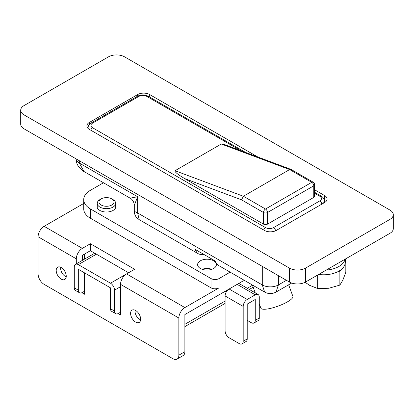 <?xml version="1.0" encoding="UTF-8"?>
<svg xmlns="http://www.w3.org/2000/svg" width="414" height="414" viewBox="0 0 414 414"><rect width="100%" height="100%" fill="white"/><g stroke="black" fill="none" stroke-linecap="round" stroke-linejoin="round"><path stroke-width="0.62" d="M139.171 219.632L136.791 217.733C136.32 217.547 134.152 214.193 134.302 211.326L137.634 212.972L139.171 219.632L198.472 253.87A17.062 9.848 120 0 0 198.958 254.118L205.018 255.086M79.322 160.736L79.322 163.059L84.037 171.546L130.162 198.177L137.634 196.722L134.302 205.354L134.302 211.331M76.016 158.826A11.375 6.567 -0 0 0 79.322 163.059L137.634 196.722L137.634 212.972L262.295 284.946L264.649 292.077C268.438 294.1 272.231 294.1 276.024 292.077L291.668 283.047M264.649 292.077L218.576 265.477A17.062 9.848 -60 0 1 215.482 261.13L195.372 249.518A17.062 9.848 120 0 0 198.472 253.87M278.379 275.657L278.379 284.946L276.024 292.077M389.967 210.069L124.562 56.842A11.375 6.567 0 0 0 108.478 56.842L24.033 105.596A11.375 6.567 0 0 0 20.7 110.238A11.375 6.567 0 0 0 24.033 114.885L289.438 268.112A11.375 6.567 0 0 0 305.522 268.112L389.967 219.358A11.375 6.567 0 0 0 393.3 214.716A11.375 6.567 0 0 0 389.967 210.069M137.634 96.167L137.634 94.568L89.377 122.43L89.377 124.443M137.634 94.568A8.528 4.927 180 0 1 149.697 94.568L149.697 97.088M324.623 195.563A8.528 4.927 180 0 1 327.122 199.041A8.528 4.927 180 0 1 324.623 202.524L324.623 195.563L314.599 189.772M257.829 156.994L149.697 94.568M89.377 122.43A8.528 4.927 180 0 0 86.878 125.913A8.528 4.927 180 0 0 89.377 129.396L264.303 230.386A8.528 4.927 180 0 0 276.366 230.386L324.623 202.524M393.3 214.716L393.3 228.647A11.375 6.567 180 0 1 389.967 233.289L389.967 219.358M305.522 268.112L305.522 282.043L389.967 233.289M305.522 282.043A11.375 6.567 180 0 1 289.438 282.043L289.438 268.112M24.033 114.885L24.033 128.811L289.438 282.043M24.033 128.811A11.375 6.567 180 0 1 20.7 124.169L20.7 110.238M267.522 224.119L313.765 197.416L313.765 185.808L267.522 212.511L267.522 224.119A2.841 1.64 180 0 1 263.501 224.119L263.501 212.511L241.559 199.843L184.592 178.558L263.501 224.119M184.592 178.558C177.741 174.46 174.553 171.846 175.029 170.718L221.278 144.02L225.128 144.781L290.944 169.367L289.64 169.559L221.278 144.02M175.029 170.718L243.391 196.257L265.509 209.029L311.752 182.326A2.841 1.64 -120 0 1 313.765 185.808A2.841 1.64 180 0 0 314.599 184.649L314.599 196.257A2.841 1.64 180 0 1 313.765 197.416M241.559 199.843L243.391 196.257L289.64 169.559L311.752 182.326A2.841 1.64 120 0 1 313.175 182.186L290.944 169.367M259.278 303.819L260.872 308.171A17.062 4 -20.2 0 0 264.825 309.248A17.062 4 -20.2 0 0 283.207 304.016A17.062 4 -20.2 0 0 292.905 296.403L288.636 284.791M120.541 312.228L118.533 313.388A5.687 3.281 120 0 1 115.687 313.667A5.687 3.281 120 0 1 114.512 311.064L114.512 290.173A5.687 3.281 -120 0 0 110.491 283.207L78.318 264.634A5.687 3.281 -120 0 0 75.477 264.349A5.687 3.281 -120 0 0 74.297 266.952L74.297 287.849L78.318 290.173L78.318 269.276L110.491 287.849L110.491 308.746L114.512 311.064M78.318 290.173A5.687 3.281 120 0 0 79.498 292.776A5.687 3.281 120 0 0 82.339 292.491L84.554 291.213M247.215 320.353L251.236 322.672A5.687 3.281 -120 0 0 254.077 322.956A5.687 3.281 -120 0 0 255.257 320.353L255.257 299.457L247.215 304.099L247.215 338.926A5.687 3.281 60 0 1 246.035 341.529L242.014 343.853A5.687 3.281 -120 0 0 243.194 341.25L243.194 306.422L225.097 295.974L225.097 330.802A5.687 3.281 -120 0 0 229.118 337.767L239.168 343.568A5.687 3.281 -120 0 0 242.014 343.853M79.498 292.776L75.477 290.452A5.687 3.281 -60 0 1 74.297 287.849M255.257 320.353L259.278 318.03L259.278 297.133A5.687 3.281 120 0 0 258.098 294.53A5.687 3.281 120 0 0 255.257 294.815L247.215 299.457A5.687 3.281 120 0 0 243.194 306.422M259.278 318.03A5.687 3.281 60 0 1 258.098 320.633L254.077 322.956M115.687 313.667L111.666 311.349A5.687 3.281 -60 0 1 110.491 308.746M226.272 292.01L225.097 291.332M225.097 295.974A5.687 3.281 -60 0 1 229.118 289.008L247.215 299.457M135.621 322.092A7.11 4.104 60 0 1 130.979 315.83A7.11 4.104 60 0 1 132.066 310.133A7.11 4.104 60 0 1 135.621 310.484A7.11 4.104 60 0 1 140.268 316.751A7.11 4.104 60 0 1 139.176 322.444A7.11 4.104 60 0 1 135.621 322.092M61.231 279.145A7.11 4.104 60 0 1 56.583 272.878A7.11 4.104 60 0 1 57.675 267.18A7.11 4.104 60 0 1 61.231 267.532A7.11 4.104 60 0 1 65.873 273.799A7.11 4.104 60 0 1 64.781 279.497A7.11 4.104 60 0 1 61.231 279.145M118.109 313.605L120.541 315.013L120.541 284.366A8.528 4.927 -60 0 1 126.575 273.918L184.882 307.581A8.528 4.927 120 0 0 178.853 318.03L178.853 355.176L184.882 351.693L184.882 314.547L243.194 280.883L243.194 279.688M83.721 203.471L44.138 226.323L82.339 248.379A8.528 4.927 120 0 0 76.311 258.828L76.311 263.868M126.575 273.918L134.617 269.276L90.381 243.737L82.339 248.379M103.479 182.776L90.381 190.337A22.749 13.134 0 0 0 83.721 199.626L83.721 208.91A22.749 13.134 0 0 0 90.381 218.199L211.021 287.849A5.687 3.281 0 0 0 219.063 287.849L184.882 307.581M76.311 258.828L38.104 236.772L38.104 273.918A8.528 4.927 -120 0 0 44.138 284.366L172.819 358.659A8.528 4.927 -120 0 0 177.083 359.083A8.528 4.927 -120 0 0 178.853 355.176M84.554 272.873L84.554 294.235L81.915 292.714M128.583 272.759L90.381 250.703L82.339 255.345L84.352 254.186L84.352 259.226M82.339 260.385L82.339 255.345L82.339 260.385M184.882 351.693A8.528 4.927 60 0 1 183.117 355.6L177.083 359.083M38.104 236.772A8.528 4.927 -60 0 1 44.138 226.323M90.381 243.737L90.381 250.703M66.23 276.8A6.541 3.778 60 0 1 65.252 276.355A6.541 3.778 60 0 1 60.729 267.273M140.625 319.753A6.541 3.778 60 0 1 139.642 319.308A6.541 3.778 60 0 1 135.124 310.226M184.882 326.62L225.097 303.405M249.28 289.443L253.171 287.197M184.882 324.297L225.097 301.081M247.272 288.279L252.468 285.282M213.634 260.799A9.382 5.418 0 0 0 203.409 259.625A9.382 5.418 0 0 0 197.618 264.629A9.382 5.418 0 0 0 200.366 268.463A9.382 5.418 0 0 0 210.591 269.638A9.382 5.418 0 0 0 216.382 264.629A9.382 5.418 0 0 0 213.634 260.799M211.833 269.276A9.382 5.418 0 0 0 202.167 269.276M97.249 205.577A9.382 5.418 0 0 0 97.083 206.591A9.382 5.418 0 0 0 99.831 210.421A9.382 5.418 0 0 0 110.057 211.595A9.382 5.418 0 0 0 115.853 206.591A9.382 5.418 0 0 0 115.687 205.577M83.721 199.626A22.749 13.134 0 0 0 90.381 208.91L211.021 278.56A5.687 3.281 0 0 0 219.063 278.56L230.153 272.158M320.638 274.668L317.585 275.077M340.665 269.975L339.868 271.693L336.898 272.153M345.737 258.828L345.229 260.147M305.102 282.276L309.543 285.293L317.667 288.532L328.768 288.268L339.868 285.101L342.844 280.143L345.819 272.283L345.819 258.874M339.868 285.101L339.868 271.693M317.667 288.532L317.667 275.129M345.059 259.216A21.611 12.477 180 0 1 338.9 266.487A21.611 12.477 180 0 1 326.299 270.047M345.229 259.117L345.229 262.31A21.611 12.477 180 0 1 338.9 271.134A21.611 12.477 180 0 1 318.666 274.456M112.986 199.574L112.986 199.574A9.217 5.32 180 0 1 115.687 203.341A9.217 5.32 180 0 1 109.995 208.258A9.217 5.32 180 0 1 99.95 207.103A9.217 5.32 180 0 1 97.249 203.341A9.217 5.32 180 0 1 99.95 199.574L101.156 198.88A7.514 4.337 0 0 0 101.156 205.013A7.514 4.337 0 0 0 111.78 205.013A7.514 4.337 0 0 0 111.78 198.88L112.986 199.574L111.78 198.88A7.514 4.337 0 0 0 101.156 198.88M262.295 266.373L262.295 284.946A11.375 6.567 0 0 0 278.379 284.946L286.421 280.304M198.958 254.118L198.958 251.588M240.736 150.613L146.882 96.426A5.687 3.281 0 0 0 138.84 96.426L92.596 123.124A5.687 3.281 0 0 0 92.596 127.766L265.509 227.602A5.687 3.281 0 0 0 273.55 227.602L319.799 200.899A5.687 3.281 0 0 0 319.799 196.257L314.599 193.255M88.187 128.531A8.528 4.927 180 0 1 88.084 127.766L88.084 128.433M324.307 202.71L324.307 200.899A8.528 4.927 180 0 1 323.153 203.377M88.084 127.766C88.151 125.768 89.181 124.174 91.173 122.984A2.841 1.64 60 0 1 92.596 123.124M92.596 127.766A2.841 1.64 120 0 0 90.764 130.193M265.509 227.602A2.841 1.64 120 0 0 263.677 230.024M91.173 122.984L137.417 96.286A2.841 1.64 60 0 1 138.84 96.426M273.55 227.602A2.841 1.64 60 0 1 275.548 230.8M137.417 96.286C141.045 94.501 144.672 94.501 148.305 96.286A2.841 1.64 120 0 0 146.882 96.426M319.799 200.899A2.841 1.64 60 0 1 321.797 204.154M324.307 200.899C324.24 198.901 323.21 197.307 321.217 196.117A2.841 1.64 120 0 0 319.799 196.257M267.522 212.511A2.841 1.64 180 0 1 263.501 212.511A2.841 1.64 -60 0 1 265.509 209.029A2.841 1.64 -120 0 1 267.522 212.511M120.541 286.69L114.512 290.173M243.194 341.25L247.215 338.926M255.257 294.815L237.16 284.366M96.415 254.186L78.318 264.634M110.491 283.207L126.544 273.939M178.853 318.03L120.541 284.366M219.063 278.56L219.063 287.849M211.021 278.56L211.021 287.849M90.381 208.91L90.381 218.199M84.037 171.546C83.457 171.593 81.703 170.03 78.774 166.873C76.916 164.234 75.99 161.413 75.995 158.417M130.162 198.177C130.726 198.415 133.391 200.04 134.224 204.221L134.302 205.354M321.217 196.117L314.599 192.293M245.455 152.373L148.305 96.286M314.599 184.649A2.841 2.841 0 0 0 313.175 182.186M255.262 292.895L252.354 284.977M238.826 283.404L258.098 294.53M75.477 264.349L94.749 253.223M115.687 207.6L115.687 203.341M97.249 207.6L97.249 203.341"/></g></svg>
